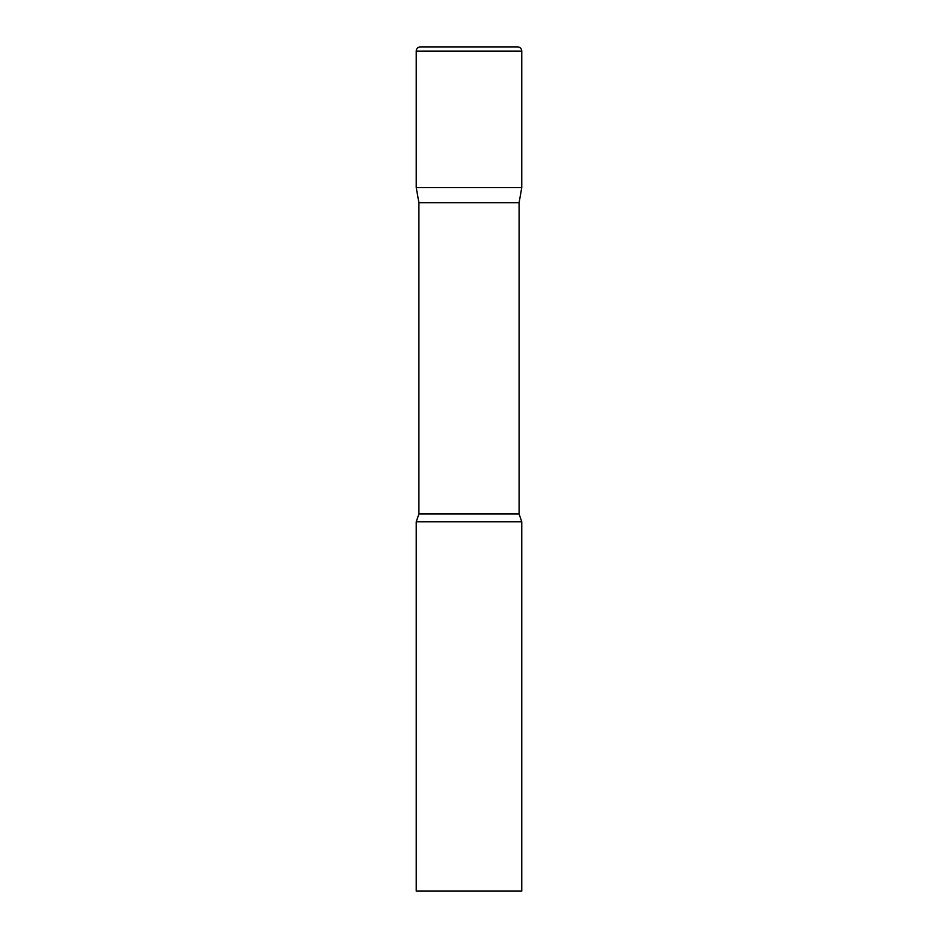 <?xml version="1.0" encoding="UTF-8"?>
<svg xmlns="http://www.w3.org/2000/svg" width="938" height="938" viewBox="0 0 938 938"><rect width="100%" height="100%" fill="white"/><g stroke="black" fill="none" stroke-linecap="round" stroke-linejoin="round"><path stroke-width="1.41" d="M519.089 202.76L519.089 513.977L418.911 513.977L418.911 202.76L519.089 202.76L521.763 187.6L416.238 187.6L521.763 187.6L521.763 51.121A4.221 4.221 0 0 0 517.542 46.9L420.459 46.9A4.221 4.221 0 0 0 416.238 51.121L521.763 51.121M418.911 202.76L416.238 187.6L416.238 51.121M469 521.763L416.238 521.763L416.238 891.1L521.763 891.1L521.763 521.763L469 521.763M418.911 513.977L416.238 521.763M519.089 513.977L521.763 521.763"/></g></svg>
